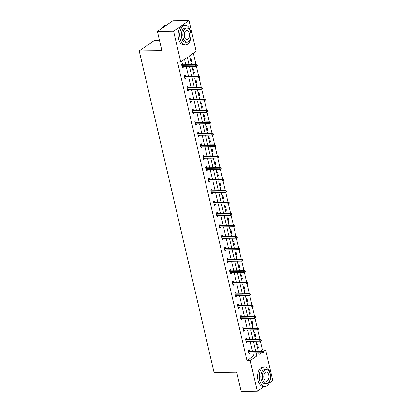 <?xml version="1.0" encoding="UTF-8"?>
<svg xmlns="http://www.w3.org/2000/svg" width="412" height="412" viewBox="0 0 412 412"><rect width="100%" height="100%" fill="white"/><g stroke="black" fill="none" stroke-linecap="round" stroke-linejoin="round"><path stroke-width="0.62" d="M159.444 40.211L154.649 40.268L139.225 50.939L214.049 372.484L236.704 372.206L241.169 391.4L257.351 391.199L250.223 360.557L256.831 355.989L256.084 352.775M139.225 50.939L161.88 50.661L157.41 31.466L172.834 20.801L189.015 20.6L196.148 51.242L189.541 55.816L191.601 64.674M261.033 350.88L262.408 349.927L260.348 341.064M259.962 339.411L257.68 329.615M257.299 327.962L255.018 318.162M254.631 316.514L252.355 306.713M251.969 305.065L249.687 295.265M249.306 293.612L247.025 283.817M246.639 282.163L244.362 272.363M243.976 270.715L241.695 260.914M241.314 259.266L239.032 249.466M238.646 247.813L236.364 238.018M235.983 236.364L233.702 226.569M233.316 224.916L231.039 215.115M230.653 213.468L228.372 203.667M227.99 202.014L225.709 192.219M225.323 190.565L223.047 180.77M222.66 179.117L220.379 169.317M219.998 167.669L217.716 157.868M217.33 156.215L215.054 146.42M214.667 144.767L212.386 134.971M212.005 133.318L209.723 123.518M209.337 121.87L207.056 112.069M206.675 110.416L204.393 100.621M204.007 98.968L201.731 89.172M201.344 87.519L199.063 77.719M198.682 76.071L196.4 66.27M196.014 64.622L193.352 53.179M262.408 349.927L265.647 349.891L272.775 380.534L269.252 382.969M264.097 386.538L257.351 391.199M157.41 31.466L173.591 31.271L189.015 20.6M246.809 339.576L246.515 338.298L245.475 339.019L246.325 342.691L247.37 341.97L247.236 341.404M241.483 316.673L241.185 315.401L240.145 316.122L240.999 319.794L242.04 319.073L241.906 318.502M236.153 293.777L235.855 292.499L234.814 293.22L235.669 296.892L236.709 296.171L236.581 295.605M230.823 270.875L230.529 269.603L229.484 270.323L230.339 273.995L231.384 273.274L231.25 272.703M225.498 247.978L225.199 246.7L224.159 247.421L225.009 251.093L226.054 250.372L225.92 249.806M220.168 225.076L219.869 223.804L218.829 224.525L219.684 228.197L220.724 227.476L220.59 226.904M214.837 202.179L214.544 200.907L213.498 201.623L214.353 205.294L215.394 204.573L215.265 204.007M209.507 179.277L209.214 178.005L208.168 178.726L209.023 182.398L210.069 181.677L209.935 181.105M204.182 156.38L203.883 155.108L202.843 155.829L203.698 159.495L204.738 158.775L204.604 158.208M198.852 133.478L198.553 132.206L197.513 132.927L198.368 136.599L199.408 135.878L199.279 135.311M193.522 110.581L193.228 109.309L192.183 110.03L193.037 113.697L194.078 112.976L193.949 112.409M188.191 87.679L187.898 86.407L186.852 87.128L187.707 90.8L188.753 90.079L188.619 89.512M182.866 64.782L182.567 63.51L181.527 64.231L182.382 67.898L183.422 67.177L183.288 66.61M189.046 64.705L187.331 57.34L180.724 61.913L177.49 61.955L246.984 360.598L253.591 356.03L252.844 352.816M252.417 350.988L250.182 341.368M249.754 339.539L247.514 329.919M247.092 328.086L244.852 318.466M244.424 316.637L242.189 307.017M241.762 305.189L239.521 295.569M239.099 293.741L236.859 284.12M236.431 282.287L234.196 272.667M233.769 270.839L231.529 261.218M231.106 259.39L228.866 249.77M228.439 247.942L226.198 238.321M225.776 236.488L223.536 226.868M223.108 225.04L220.873 215.419M220.446 213.591L218.206 203.971M217.783 202.143L215.543 192.522M215.115 190.689L212.88 181.069M212.453 179.241L210.213 169.62M209.79 167.792L207.55 158.172M207.123 156.344L204.888 146.724M204.46 144.895L202.22 135.275M201.798 133.442L199.557 123.821M199.13 121.993L196.89 112.373M196.467 110.545L194.227 100.925M193.8 99.096L191.565 89.476M191.137 87.643L188.897 78.023M188.475 76.194L186.234 66.574M185.807 64.746L184.535 59.276M185.529 76.23L185.235 74.958L184.19 75.679L185.045 79.346L186.085 78.625L185.956 78.059M190.859 99.132L190.56 97.855L189.52 98.576L190.375 102.248L191.415 101.527L191.281 100.961M196.184 122.029L195.891 120.757L194.85 121.478L195.7 125.145L196.745 124.424L196.612 123.858M201.514 144.931L201.221 143.654L200.175 144.375L201.03 148.047L202.076 147.326L201.942 146.76M206.845 167.828L206.546 166.556L205.506 167.277L206.361 170.944L207.401 170.223L207.272 169.656M212.175 190.725L211.876 189.453L210.836 190.174L211.691 193.846L212.731 193.125L212.597 192.558M217.5 213.627L217.206 212.355L216.166 213.076L217.016 216.743L218.061 216.022L217.927 215.455M222.83 236.524L222.537 235.252L221.491 235.973L222.346 239.645L223.386 238.924L223.258 238.357M228.16 259.426L227.862 258.154L226.821 258.875L227.676 262.542L228.717 261.821L228.588 261.254M233.491 282.323L233.192 281.051L232.152 281.772L233.007 285.444L234.047 284.723L233.913 284.156M238.816 305.225L238.522 303.953L237.477 304.674L238.332 308.341L239.377 307.62L239.243 307.053M244.146 328.122L243.853 326.85L242.807 327.571L243.662 331.243L244.702 330.522L244.573 329.955M249.476 351.024L249.178 349.752L248.137 350.473L248.992 354.14L250.032 353.419L249.899 352.852M246.984 360.598L250.223 360.557M180.724 61.913L173.591 31.271M258.638 352.744L259.04 354.459L261.568 352.708M263.721 351.22L265.647 349.891M192.028 66.502L194.268 76.122M194.691 77.956L196.931 87.571M197.358 89.404L199.593 99.024M200.021 100.852L202.261 110.473M202.689 112.301L204.924 121.921M205.351 123.749L207.591 133.37M208.014 135.203L210.254 144.823M210.681 146.651L212.916 156.272M213.344 158.1L215.584 167.72M216.006 169.548L218.247 179.168M218.674 181.002L220.909 190.622M221.337 192.45L223.577 202.071M223.999 203.899L226.24 213.519M226.667 215.347L228.907 224.967M229.33 226.801L231.57 236.421M231.997 238.249L234.232 247.87M234.66 249.698L236.9 259.318M237.322 261.146L239.563 270.766M239.99 272.6L242.225 282.22M242.653 284.048L244.893 293.668M245.315 295.497L247.555 305.117M247.983 306.945L250.218 316.565M250.645 318.399L252.886 328.019M253.308 329.847L255.548 339.467M255.976 341.296L258.216 350.916M255.656 350.947L253.416 341.327M252.989 339.498L250.754 329.878M250.326 328.05L248.086 318.43M247.663 316.596L245.423 306.976M244.996 305.148L242.761 295.528M242.333 293.699L240.093 284.079M239.671 282.251L237.43 272.631M237.003 270.797L234.768 261.177M234.34 259.349L232.1 249.729M231.678 247.9L229.438 238.28M229.01 236.452L226.775 226.832M226.348 225.004L224.107 215.383M223.68 213.55L221.445 203.93M221.017 202.101L218.777 192.481M218.355 190.653L216.115 181.033M215.687 179.205L213.452 169.584M213.025 167.751L210.784 158.131M210.362 156.303L208.122 146.682M207.694 144.854L205.459 135.234M205.032 133.406L202.792 123.785M202.369 121.952L200.129 112.332M199.702 110.504L197.461 100.883M197.039 99.055L194.799 89.435M194.371 87.607L192.136 77.986M191.709 76.153L189.469 66.533M256.728 344.53L257.515 343.984L258.37 347.651L257.582 348.197M254.065 333.081L254.853 332.53L255.708 336.202L254.915 336.748M251.397 321.628L252.19 321.082L253.04 324.754L252.252 325.3M248.735 310.179L249.523 309.633L250.378 313.305L249.59 313.851M246.067 298.731L246.86 298.185L247.715 301.852L246.922 302.398M243.404 287.282L244.192 286.737L245.047 290.403L244.259 290.949M240.742 275.829L241.53 275.283L242.385 278.955L241.597 279.501M238.074 264.38L238.867 263.834L239.722 267.506L238.929 268.052M235.412 252.932L236.2 252.386L237.055 256.053L236.267 256.599M232.749 241.483L233.537 240.938L234.392 244.604L233.599 245.15M230.081 230.03L230.875 229.484L231.724 233.156L230.936 233.702M227.419 218.581L228.207 218.036L229.062 221.708L228.274 222.253M224.756 207.133L225.544 206.587L226.399 210.254L225.606 210.8M222.089 195.685L222.882 195.139L223.731 198.805L222.944 199.351M219.426 184.231L220.214 183.685L221.069 187.357L220.281 187.903M216.758 172.782L217.551 172.237L218.406 175.909L217.613 176.454M214.096 161.334L214.884 160.788L215.739 164.455L214.951 165.006M211.433 149.886L212.221 149.34L213.076 153.007L212.288 153.552M208.766 138.432L209.559 137.886L210.414 141.558L209.62 142.104M206.103 126.984L206.891 126.438L207.746 130.11L206.958 130.655M203.44 115.535L204.228 114.989L205.083 118.656L204.29 119.207M200.773 104.087L201.566 103.541L202.416 107.208L201.628 107.753M198.11 92.633L198.898 92.087L199.753 95.759L198.965 96.305M195.448 81.185L196.236 80.639L197.09 84.311L196.297 84.857M192.78 69.736L193.568 69.19L194.423 72.857L193.635 73.408M190.117 58.288L190.905 57.742L191.76 61.409L190.972 61.955M253.591 356.03L256.831 355.989M182.217 67.192L183.422 67.177M190.844 61.419L191.76 61.409M184.88 78.641L186.085 78.625M193.511 72.873L194.423 72.857M187.542 90.094L188.753 90.079M196.174 84.321L197.09 84.311M190.21 101.543L191.415 101.527M198.842 95.769L199.753 95.759M192.873 112.991L194.078 112.976M201.504 107.218L202.416 107.208M195.535 124.439L196.745 124.424M204.167 118.671L205.083 118.656M198.203 135.888L199.408 135.878M206.834 130.12L207.746 130.11M200.865 147.342L202.076 147.326M209.497 141.568L210.414 141.558M203.533 158.79L204.738 158.775M212.159 153.017L213.076 153.007M206.196 170.238L207.401 170.223M214.827 164.47L215.739 164.455M208.858 181.687L210.069 181.677M217.49 175.919L218.406 175.909M211.526 193.14L212.731 193.125M220.152 187.367L221.069 187.357M214.189 204.589L215.394 204.573M222.82 198.816L223.731 198.805M216.851 216.037L218.061 216.022M225.482 210.269L226.399 210.254M219.519 227.486L220.724 227.476M228.15 221.718L229.062 221.708M222.181 238.939L223.386 238.924M230.813 233.166L231.724 233.156M224.849 250.388L226.054 250.372M233.475 244.615L234.392 244.604M227.512 261.836L228.717 261.821M236.143 256.068L237.055 256.053M230.174 273.285L231.384 273.274M238.805 267.517L239.722 267.506M232.842 284.738L234.047 284.723M241.468 278.965L242.385 278.955M235.504 296.187L236.709 296.171M244.136 290.414L245.047 290.403M238.167 307.635L239.377 307.62M246.798 301.867L247.715 301.852M240.835 319.084L242.04 319.073M249.461 313.316L250.378 313.305M243.497 330.537L244.702 330.522M252.129 324.764L253.04 324.754M246.16 341.986L247.37 341.97M254.791 336.213L255.708 336.202M248.827 353.434L250.032 353.419M257.459 347.661L258.37 347.651M196.756 65.302L196.926 66.033L197.343 65.745L197.173 65.014L195.679 65.132L195.988 66.456L182.083 66.626M181.774 65.302L195.679 65.132L196.431 64.617L181.656 64.797M197.173 65.014L196.431 64.617M195.988 66.456L196.926 66.033M166.093 25.462L165.712 25.467A9.857 5.629 89.3 0 0 161.828 28.294A9.857 5.629 89.3 0 0 161.725 28.485M190.591 31.482A9.857 5.629 89.3 0 0 185.261 25.23A9.857 5.629 89.3 0 0 180.173 38.692A9.857 5.629 89.3 0 0 185.503 44.944A9.857 5.629 89.3 0 0 190.591 31.482M185.261 25.23L183.644 25.25A9.857 5.629 89.3 0 0 178.55 38.713A9.857 5.629 89.3 0 0 183.886 44.965L185.503 44.944M186.955 42.163L185.467 42.184A7.097 4.053 -90.7 0 1 181.63 37.683A7.097 4.053 -90.7 0 1 185.297 27.99L186.785 27.97A7.097 4.053 89.3 0 0 183.119 37.662A7.097 4.053 89.3 0 0 186.955 42.163A7.097 4.053 89.3 0 0 190.622 32.471A7.097 4.053 89.3 0 0 186.785 27.97M184.452 36.74A4.573 2.611 89.3 0 0 186.924 39.64A4.573 2.611 89.3 0 0 189.288 33.393A4.573 2.611 89.3 0 0 186.816 30.493A4.573 2.611 89.3 0 0 184.452 36.74M270.081 373.066A9.857 5.629 89.3 0 0 264.751 366.814A9.857 5.629 89.3 0 0 259.658 380.271A9.857 5.629 89.3 0 0 264.993 386.523A9.857 5.629 89.3 0 0 270.081 373.066M264.751 366.814L263.134 366.829A9.857 5.629 89.3 0 0 258.041 380.291A9.857 5.629 89.3 0 0 263.371 386.544L264.993 386.523M266.446 383.747L264.957 383.768A7.097 4.053 -90.7 0 1 261.12 379.261A7.097 4.053 -90.7 0 1 264.782 369.569L266.27 369.554A7.097 4.053 89.3 0 0 262.609 379.246A7.097 4.053 89.3 0 0 266.446 383.747A7.097 4.053 89.3 0 0 270.112 374.055A7.097 4.053 89.3 0 0 266.27 369.554M263.943 378.324A4.573 2.611 89.3 0 0 266.415 381.224A4.573 2.611 89.3 0 0 268.779 374.977A4.573 2.611 89.3 0 0 266.301 372.077A4.573 2.611 89.3 0 0 263.943 378.324M199.423 76.75L199.593 77.487L200.011 77.199L199.835 76.462L198.342 76.586L198.651 77.904L184.746 78.074M184.442 76.756L198.342 76.586L199.094 76.066L184.324 76.246M199.835 76.462L199.094 76.066M198.651 77.904L199.593 77.487M202.086 88.199L202.256 88.935L202.673 88.647L202.503 87.91L201.01 88.034L201.319 89.353L187.414 89.522M187.105 88.204L201.01 88.034L201.762 87.514L186.986 87.694M202.503 87.91L201.762 87.514M201.319 89.353L202.256 88.935M204.749 99.653L204.918 100.384L205.336 100.095L205.166 99.364L203.672 99.483L203.981 100.806L190.076 100.976M189.767 99.653L203.672 99.483L204.424 98.962L189.649 99.143M205.166 99.364L204.424 98.962M203.981 100.806L204.918 100.384M207.416 111.101L207.586 111.832L208.003 111.544L207.833 110.813L206.34 110.931L206.644 112.255L192.744 112.425M192.435 111.101L206.34 110.931L207.087 110.411L192.316 110.596M207.833 110.813L207.087 110.411M206.644 112.255L207.586 111.832M210.079 122.549L210.249 123.286L210.666 122.997L210.496 122.261L209.002 122.385L209.311 123.703L195.406 123.873M195.097 122.555L209.002 122.385L209.754 121.864L194.979 122.045M210.496 122.261L209.754 121.864M209.311 123.703L210.249 123.286M212.741 133.998L212.916 134.734L213.328 134.446L213.159 133.709L211.665 133.833L211.974 135.151L198.069 135.321M197.765 134.003L211.665 133.833L212.417 133.313L197.647 133.493M213.159 133.709L212.417 133.313M211.974 135.151L212.916 134.734M215.409 145.451L215.579 146.183L215.996 145.894L215.826 145.163L214.333 145.282L214.637 146.605L200.737 146.775M200.428 145.451L214.333 145.282L215.079 144.761L200.309 144.942M215.826 145.163L215.079 144.761M214.637 146.605L215.579 146.183M218.072 156.9L218.242 157.631L218.659 157.343L218.489 156.612L216.995 156.73L217.304 158.053L203.399 158.223M203.09 156.9L216.995 156.73L217.747 156.21L202.972 156.395M218.489 156.612L217.747 156.21M217.304 158.053L218.242 157.631M220.734 168.348L220.909 169.085L221.326 168.796L221.151 168.06L219.658 168.184L219.967 169.502L206.062 169.672M205.758 168.353L219.658 168.184L220.41 167.663L205.639 167.844M221.151 168.06L220.41 167.663M219.967 169.502L220.909 169.085M223.402 179.797L223.572 180.533L223.989 180.245L223.819 179.508L222.326 179.632L222.629 180.95L208.73 181.12M208.421 179.802L222.326 179.632L223.072 179.112L208.302 179.292M223.819 179.508L223.072 179.112M222.629 180.95L223.572 180.533M226.064 191.25L226.234 191.982L226.652 191.693L226.482 190.962L224.988 191.08L225.297 192.404L211.392 192.574M211.083 191.25L224.988 191.08L225.74 190.56L210.965 190.741M226.482 190.962L225.74 190.56M225.297 192.404L226.234 191.982M228.732 202.699L228.902 203.43L229.319 203.142L229.144 202.41L227.656 202.529L227.96 203.852L214.055 204.022M213.751 202.699L227.656 202.529L228.403 202.009L213.632 202.194M229.144 202.41L228.403 202.009M227.96 203.852L228.902 203.43M231.395 214.147L231.565 214.884L231.982 214.595L231.812 213.859L230.318 213.977L230.627 215.301L216.722 215.471M216.413 214.152L230.318 213.977L231.07 213.462L216.295 213.643M231.812 213.859L231.07 213.462M230.627 215.301L231.565 214.884M234.057 225.596L234.227 226.332L234.644 226.044L234.474 225.307L232.981 225.431L233.29 226.749L219.385 226.919M219.076 225.601L232.981 225.431L233.733 224.911L218.957 225.091M234.474 225.307L233.733 224.911M233.29 226.749L234.227 226.332M236.725 237.049L236.895 237.781L237.312 237.492L237.142 236.761L235.649 236.879L235.952 238.198L222.053 238.373M221.744 237.049L235.649 236.879L236.395 236.359L221.625 236.54M237.142 236.761L236.395 236.359M235.952 238.198L236.895 237.781M239.387 248.498L239.557 249.229L239.975 248.941L239.805 248.209L238.311 248.328L238.62 249.651L224.715 249.821M224.406 248.498L238.311 248.328L239.063 247.808L224.288 247.993M239.805 248.209L239.063 247.808M238.62 249.651L239.557 249.229M242.05 259.946L242.225 260.683L242.637 260.394L242.467 259.658L240.974 259.776L241.283 261.1L227.378 261.27M227.074 259.951L240.974 259.776L241.726 259.261L226.955 259.442M242.467 259.658L241.726 259.261M241.283 261.1L242.225 260.683M244.718 271.395L244.888 272.131L245.305 271.843L245.135 271.106L243.641 271.23L243.945 272.548L230.045 272.718M229.736 271.4L243.641 271.23L244.388 270.71L229.618 270.89M245.135 271.106L244.388 270.71M243.945 272.548L244.888 272.131M247.38 282.848L247.55 283.58L247.967 283.291L247.797 282.56L246.304 282.678L246.613 283.997L232.708 284.172M232.399 282.848L246.304 282.678L247.056 282.158L232.28 282.338M247.797 282.56L247.056 282.158M246.613 283.997L247.55 283.58M250.043 294.297L250.218 295.028L250.635 294.74L250.46 294.008L248.966 294.127L249.275 295.45L235.37 295.62M235.067 294.297L248.966 294.127L249.718 293.607L234.948 293.792M250.46 294.008L249.718 293.607M249.275 295.45L250.218 295.028M252.71 305.745L252.88 306.482L253.298 306.193L253.128 305.457L251.634 305.575L251.938 306.899L238.038 307.069M237.729 305.75L251.634 305.575L252.381 305.06L237.611 305.241M253.128 305.457L252.381 305.06M251.938 306.899L252.88 306.482M255.373 317.194L255.543 317.93L255.96 317.642L255.79 316.905L254.297 317.029L254.606 318.347L240.701 318.517M240.392 317.199L254.297 317.029L255.049 316.509L240.273 316.689M255.79 316.905L255.049 316.509M254.606 318.347L255.543 317.93M258.041 328.647L258.211 329.379L258.628 329.09L258.453 328.359L256.964 328.477L257.268 329.796L243.363 329.971M243.059 328.647L256.964 328.477L257.711 327.957L242.941 328.137M258.453 328.359L257.711 327.957M257.268 329.796L258.211 329.379M260.703 340.096L260.873 340.827L261.29 340.539L261.12 339.807L259.627 339.926L259.936 341.249L246.031 341.419M245.722 340.096L259.627 339.926L260.379 339.406L245.603 339.591M261.12 339.807L260.379 339.406M259.936 341.249L260.873 340.827M263.366 351.544L263.536 352.281L263.953 351.992L263.783 351.256L262.29 351.374L262.599 352.698L248.694 352.868M248.385 351.544L262.29 351.374L263.041 350.859L248.271 351.039M263.783 351.256L263.041 350.859M262.599 352.698L263.536 352.281"/></g></svg>
